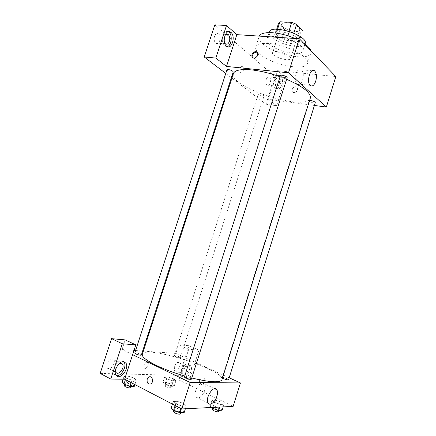 <?xml version="1.0" encoding="UTF-8"?>
<svg xmlns="http://www.w3.org/2000/svg" width="436" height="436" viewBox="0 0 436 436"><rect width="100%" height="100%" fill="white"/><g stroke="black" fill="none" stroke-linecap="round" stroke-linejoin="round"><path stroke-width="0.33" stroke-dasharray="2.18 1.64" d="M277.122 51.475C274.467 51.301 272.936 51.699 272.544 52.68C270.947 56.369 289.689 62.353 290.529 58.419C291.58 56.244 283.155 51.846 277.122 51.475M286.343 22.65C283.667 22.563 282.108 23.075 281.667 24.198C279.907 28.422 298.584 34.379 299.592 29.915C300.742 27.419 292.42 22.814 286.343 22.65M301.129 32.335L289.526 31.654L284.839 29.801L282.092 38.39L286.79 40.232L298.371 41.017L301.129 32.335L302.671 30.891M284.839 29.801L278.604 23.173M282.092 38.39L275.748 32.133L278.55 23.397M277.547 29.239L277.111 30.602L288.932 31.185M277.111 30.602L275.748 32.133M298.371 41.017L299.903 39.605L300.753 36.918L299.903 39.605M288.899 31.294L293.771 33.218L299.913 39.572M293.984 33.185C298.502 35.556 300.573 37.725 300.191 39.692C299.303 44.058 282.141 40.646 276.996 35.163C275.726 33.904 275.236 32.787 275.514 31.817C276.348 29.991 279.291 29.425 284.348 30.111M276.304 37.327C281.46 42.777 298.622 46.211 299.494 41.883C301.042 38.635 289.504 32.378 281.155 32.062C277.503 31.904 275.389 32.553 274.811 34.008C274.533 34.967 275.034 36.074 276.304 37.327M286.79 40.232L289.526 31.654M305.14 43.573C303.805 49.851 279.056 44.897 271.47 37.011C269.568 35.169 268.827 33.534 269.23 32.111M269.219 44.014C267.306 42.205 266.549 40.613 266.941 39.235C268.396 30.918 306.519 43.082 302.884 50.707C301.608 56.789 276.865 51.742 269.219 44.014M310.726 50.554L310.824 53.018C308.846 61.743 273.694 54.56 262.543 43.524C259.698 40.88 258.559 38.542 259.131 36.52L259.289 36.117M294.894 38.455L303.391 42.957M259.262 53.704C270.538 64.419 305.674 71.793 307.522 63.482C310.726 57.339 286.081 44.379 268.571 43.475C261.099 43.05 256.831 44.21 255.763 46.957C255.224 48.887 256.39 51.137 259.262 53.704M214.817 24.841L274.86 76.529L266.02 104.231L231.93 78.153M335.84 76.578L277.596 70.659L285.542 77.684L274.86 76.529M297.39 90.001C297.783 88.225 297.205 87.162 295.663 86.802C292.311 86.274 290.436 92.361 293.891 92.574C295.521 92.568 296.687 91.713 297.39 90.001C296.687 91.707 295.521 92.568 293.891 92.574C290.436 92.361 292.305 86.274 295.663 86.802C297.205 87.162 297.777 88.225 297.385 90.001M314.416 105.452L268.456 99.304L277.596 70.659M280.413 75.597C280.784 76.687 282.435 77.51 285.367 78.066L287.117 77.706M259.622 93.914L258.21 94.138C257.763 95.064 263.851 97.032 264.031 96.013C263.66 95.146 262.194 94.443 259.622 93.914M225.772 73.444L231.363 77.722M285.542 77.684L276.637 105.714L266.02 104.231M276.637 105.714L268.456 99.304M309.565 100.514L309.086 100.803C308.601 101.839 315.092 103.779 315.293 102.651M226.949 69.82C226.437 70.904 233.015 73.15 233.233 71.962M233.429 73.537C228.241 87.156 306.672 112.188 310.328 98.084M286.621 79.281L280.054 76.736M280.975 76.229C284.872 79.292 280.877 91.849 277.105 88.35C273.149 85.429 277.132 72.681 280.904 76.169L280.975 76.229M228.192 31.741C223.27 29.065 219.815 42.565 224.54 46.02L227.227 46.652M224.589 42.886C223.668 41.148 223.521 39.153 224.159 36.913L225.085 35.131M214.507 36.248C213.76 39.153 214.158 41.404 215.689 43.001C219.063 46.003 222.104 36.428 218.594 33.894C216.915 32.88 215.553 33.665 214.507 36.248M279.165 76.033L279.095 75.973C275.307 72.49 271.334 85.211 275.301 88.132C279.084 91.625 283.073 79.096 279.165 76.033M279.236 83.783C278.348 86.11 277.252 86.889 275.955 86.121C274.805 84.851 274.555 82.933 275.214 80.36C276.108 78.039 277.198 77.259 278.484 78.017C279.645 79.287 279.896 81.21 279.236 83.783M266.254 79.352C265.6 81.903 265.862 83.805 267.034 85.064C269.617 87.396 272.249 78.971 269.541 77.036C268.238 76.284 267.143 77.058 266.254 79.352M240.045 68.354C239.571 70.191 239.784 71.597 240.688 72.556C242.699 74.393 244.705 68.272 242.601 66.73C241.571 66.109 240.721 66.654 240.045 68.354C240.721 66.654 241.577 66.109 242.601 66.73C244.705 68.272 242.699 74.393 240.688 72.556C239.784 71.597 239.571 70.191 240.045 68.354M302.628 79.881C303.783 75.433 303.429 72.06 301.565 69.755C297.472 65.433 292.709 80.202 297.025 83.87C299.194 85.358 301.058 84.028 302.628 79.881M252.935 57.803L254.46 58.593C257.436 58.969 259.927 53.688 257.36 52.451M142.31 354.315C144.768 344.407 225.69 370.235 221.951 379.734M191.764 378.001L184.722 376.066M191.415 379.107L190.058 378.023C187.202 376.846 185.344 376.459 184.466 376.868M175.501 356.501L174.378 355.672C174.455 354.953 180.755 356.948 180.4 357.58C179.643 357.863 178.008 357.504 175.501 356.501M134.757 353.067C134.866 352.223 141.749 354.321 141.335 355.068M222.491 378.028L222.207 377.631C222.3 376.824 228.949 379.042 228.568 379.751M132.62 354.664L122.042 349.552L134.005 350.413M135.58 350.528L142.648 351.035M143.357 351.084L175.806 353.416L178.575 344.772L188.952 345.721L179.496 375.352L100.16 373.429M229.178 377.789L175.806 353.416M143.896 365.215L143.994 367.913C145.46 370.306 149.575 364.807 147.929 362.687C146.518 361.635 145.172 362.474 143.896 365.215C145.172 362.474 146.518 361.635 147.929 362.687C149.575 364.807 145.46 370.306 143.994 367.913L143.896 365.215M174.324 366.523L174.46 370.3C176.427 373.352 181.659 365.641 179.463 362.97C177.67 361.7 175.959 362.883 174.324 366.523M106.973 363.619L107.114 367.69C109.436 371.695 116.363 363.401 113.736 359.836C111.376 357.978 109.12 359.237 106.973 363.619M122.042 349.552L125.197 339.906M182.684 370.48C184.319 366.796 186.025 365.586 187.802 366.856L187.921 370.665C186.297 374.355 184.591 375.56 182.798 374.284L182.684 370.48M187.387 364.082C183.66 363.548 179 373.069 181.523 376.137C184.444 380.737 192.281 368.987 189.022 364.992L187.387 364.082M189.077 364.861L190.712 365.777C193.955 369.766 186.123 381.555 183.213 376.949C180.695 373.881 185.355 364.338 189.077 364.861M115.426 370.54L115.785 368.131L118.941 363.869M123.731 361.717L121.682 360.801C117.001 360.196 111.344 370.278 114.216 374.224L116.401 375.679M178.913 379.99L188.706 349.28L198.974 350.135L189.442 380.143L178.913 379.99L233.129 406.401M198.974 350.135L188.952 345.721M189.442 380.143L179.496 375.352M188.706 349.28L178.575 344.772M166.645 378.775L172.313 380.693L175.91 380.737L173.866 378.895L168.28 377.004L164.661 376.933L166.639 378.775L172.313 380.693L175.91 380.737L173.86 378.889L168.28 377.004L164.661 376.933L166.645 378.775L164.846 384.389L170.514 386.312L174.128 386.318L172.095 384.421L166.514 382.525L162.873 382.497L164.846 384.389M221.401 402.123L215.46 400.112L212.016 400.221L214.539 402.384L220.589 404.434L224 404.286L221.406 402.123L215.46 400.106L212.016 400.221L214.545 402.384L220.589 404.439L224 404.286L221.401 402.123L219.564 407.987L213.624 405.965L210.157 406.129L211.683 407.469M184.226 412.396L181.779 409.954L183.812 403.556L177.359 401.354L173.261 401.491L175.632 403.861M175.119 405.502L175.643 403.867L182.21 406.112L186.276 405.932L183.812 403.556L177.365 401.354L173.261 401.491L175.643 403.867L182.21 406.107L186.276 405.932L183.818 403.556M134.326 386.307L132.484 384.252L134.43 378.252L128.407 376.203L124.14 376.115L125.917 378.11L132.048 380.197L136.288 380.252L134.441 378.252M125.415 379.647L125.917 378.11L132.043 380.197L136.288 380.252L134.43 378.252L128.407 376.203L124.14 376.115L125.906 378.11M204.669 390.378C205.498 387.599 205.481 385.44 204.62 383.903C201.705 378.421 192.385 391.959 195.769 396.913C197.535 400.215 203.002 396.122 204.669 390.378M205.1 382.296C205.438 379.048 204.31 377.631 201.721 378.05C198.484 379.456 200.429 385.947 203.585 384.203L205.1 382.296M204.44 382.29L202.925 384.198C199.764 385.947 197.819 379.445 201.061 378.034C203.65 377.614 204.778 379.037 204.44 382.29M181.779 409.954L175.327 407.747L171.206 407.938M175.517 410.276L174.22 409.044C174.427 407.845 181.719 410.2 181.191 411.295C180.27 411.873 178.373 411.535 175.517 410.276M175.327 407.747L177.365 401.354M172.427 404.101L173.261 401.491M181.371 408.755L182.21 406.112M185.371 408.783L186.276 405.932M173.397 411.628C173.61 410.407 180.902 412.767 180.373 413.884M222.147 410.205L219.564 407.987M214.31 408.26L212.964 407.093C213.117 406.085 219.782 408.33 219.335 409.246C218.572 409.698 216.899 409.371 214.31 408.26M213.624 405.965L215.46 400.106M210.157 406.129L212.016 400.221M212.97 407.404L214.545 402.384M219.766 407.066L220.589 404.439M223.183 406.897L224 404.286M212.218 409.459C212.381 408.434 219.046 410.685 218.594 411.611M132.484 384.252L126.456 382.198L122.167 382.159M125.96 384.225L124.93 383.244C125.11 382.187 132.026 384.263 131.547 385.228C130.577 385.74 128.718 385.408 125.96 384.225M126.456 382.198L128.407 376.203M123.132 379.211L124.14 376.115M131.241 382.677L132.043 380.197M134.888 384.574L136.288 380.252M124.146 385.669C124.325 384.596 131.247 386.672 130.762 387.653M166.563 384.394L165.473 383.451C165.609 382.546 171.931 384.547 171.517 385.364C170.716 385.773 169.064 385.451 166.563 384.394M172.095 384.421L173.86 378.889M166.514 382.525L168.28 377.004M162.873 382.497L164.661 376.933M170.514 386.312L172.313 380.693M174.128 386.318L175.91 380.737M165.849 386.634L164.759 385.68C164.901 384.765 171.223 386.765 170.803 387.593C170.002 388.013 168.345 387.697 165.849 386.634M281.667 24.198L272.544 52.68M299.592 29.915L290.529 58.419M299.494 41.883L300.191 39.692M274.811 34.008L275.514 31.817M275.803 31.915L276.664 29.228M302.884 50.707L304.987 44.063M266.941 39.235L269.077 32.602M307.522 63.482L310.824 53.018M255.763 46.957L259.131 36.52M226.486 46.172L224.54 46.02M215.689 43.001L225.303 43.742M218.594 33.894L225.913 34.373M280.904 76.169L279.095 75.973M277.105 88.35L275.301 88.132M267.034 85.064L275.955 86.121M269.541 77.036L278.484 78.017M312.04 70.785L301.565 69.755M310.17 85.363L297.025 83.87M253.834 58.059L254.46 58.593M180.4 357.58L264.031 96.013M174.378 355.672L258.21 94.138M222.207 377.631L309.086 100.803M174.46 370.3L182.798 374.284M179.463 362.97L187.802 366.856M190.712 365.777L189.022 364.992M183.213 376.949L181.523 376.137M107.114 367.69L115.911 372.235M113.736 359.836L120.614 363.286M115.998 375.151L114.216 374.224M214.577 388.65L204.62 383.903M208.043 403.017L195.769 396.913M201.721 378.05L201.061 378.034M203.585 384.203L202.925 384.198M180.782 412.598L181.191 411.295M173.773 410.45L174.22 409.044M218.976 410.39L219.335 409.246M212.594 408.27L212.964 407.093M131.198 386.307L131.547 385.228M124.549 384.427L124.93 383.244M170.803 387.593L171.517 385.364M164.759 385.68L165.473 383.451"/><path stroke-width="0.65" d="M293.81 33.098L296.605 24.312L302.671 30.891M277.547 29.239L279.934 21.8L278.604 23.173L276.664 29.228M279.934 21.8L291.744 22.378L296.605 24.312M288.932 31.185L291.744 22.378M284.348 30.111L293.984 33.185M269.077 32.602L269.23 32.111C270.772 23.528 308.857 35.687 305.14 43.573L304.987 44.063M259.289 36.117C261.137 30.738 279.825 31.73 294.894 38.455M303.391 42.957C307.451 45.66 309.898 48.194 310.726 50.554M226.497 25.495L215.831 58.07L226.497 66.425L236.846 34.646L226.497 25.495L214.817 24.841L204.25 56.974L225.772 73.444M236.846 34.646L299.33 38.744L335.84 76.578L326.351 107.049L314.416 105.452M287.117 77.706C287.695 76.474 280.653 74.262 280.413 75.597L184.466 376.868C184.003 377.718 191.3 380.067 191.415 379.107L287.117 77.706M215.831 58.07L204.25 56.974M231.363 77.722L231.93 78.153M226.497 66.425L288.518 72.79L326.351 107.049M222.491 378.028L223.597 378.655C226.191 379.707 227.848 380.072 228.568 379.751L315.293 102.651C314.972 101.762 313.484 101.054 310.824 100.525L309.565 100.514M228.339 69.531L226.949 69.82L134.757 353.067L135.819 353.918C138.583 355.04 140.419 355.422 141.335 355.068L233.233 71.962C232.808 70.904 231.173 70.092 228.339 69.531M280.054 76.736C269.862 73.144 260.357 70.866 251.545 69.902C240.77 68.948 234.732 70.158 233.429 73.537L142.31 354.315C141.716 356.79 146.376 360.485 156.29 365.395C164.492 369.319 173.975 372.873 184.722 376.066M191.764 378.001C210.027 382.361 220.087 382.939 221.951 379.734L310.328 98.084C311.113 92.917 303.211 86.65 286.621 79.281M252.019 54.598C252.809 52.674 254.084 51.688 255.85 51.633C259.491 51.77 257.398 58.462 253.834 58.059C252.161 57.732 251.556 56.582 252.019 54.598M288.518 72.79L299.33 38.744M315.702 81.298C314.127 85.505 312.285 86.862 310.17 85.363C305.963 81.657 310.764 66.681 314.748 71.052C316.552 73.379 316.874 76.796 315.702 81.298M230.987 32.417C236.05 36.455 231.407 50.685 226.486 46.172C221.352 42.325 225.952 27.855 230.878 32.324L230.987 32.417M227.227 46.652C231.412 45.769 232.77 35.185 229.036 32.297L228.192 31.741M225.085 35.131C226.11 33.948 227.156 33.746 228.23 34.531C229.761 36.144 230.148 38.422 229.396 41.366C228.344 43.992 226.982 44.783 225.303 43.742L224.589 42.886M257.36 52.451L256.472 52.184C254.711 52.238 253.436 53.225 252.64 55.143L252.935 57.803M134.005 350.413L135.58 350.528M142.648 351.035L143.357 351.084M132.62 354.664L135.803 344.881L122.298 343.759L110.749 379.037L124.62 379.233L132.62 354.664L190.167 382.492L240.438 382.933L229.178 377.789M122.298 343.759L111.594 338.663L100.16 373.429L110.749 379.037M111.594 338.663L125.197 339.906L135.803 344.881M118.941 363.869C120.505 362.986 121.704 363.112 122.532 364.251C125.127 367.826 118.2 376.257 115.911 372.235L115.426 370.54M116.401 375.679C121.175 376.693 127.154 366.251 124.151 362.245L123.731 361.717M123.47 361.695L125.933 363.134C129.824 368.475 119.448 381.206 115.998 375.151C113.137 371.205 118.794 361.09 123.47 361.695M124.62 379.233L181.763 408.963L233.129 406.401L240.438 382.933M216.872 396.286C215.182 402.117 209.765 406.33 208.043 403.017C204.746 398.057 214.038 384.247 216.872 389.746C217.706 391.288 217.706 393.468 216.872 396.286M181.763 408.963L190.167 382.492M147.199 379.178L148.883 377.031C152.24 375.113 154.17 382.307 150.709 383.936C147.918 384.421 146.752 382.841 147.199 379.178C146.752 382.841 147.924 384.421 150.714 383.936C154.17 382.307 152.24 375.113 148.883 377.031L147.199 379.178M172.427 404.101L171.206 407.938L173.566 410.38L180.139 412.63L184.226 412.396L185.371 408.783M173.566 410.38L175.119 405.502M180.139 412.63L181.371 408.755M180.782 412.598L180.373 413.884C179.441 414.473 177.55 414.135 174.689 412.876L173.397 411.628L173.773 410.45M211.683 407.469L212.675 408.347L218.725 410.407L222.147 410.205L223.183 406.897M212.675 408.347L212.97 407.404M218.725 410.407L219.766 407.066M218.976 410.39L218.594 411.611C217.826 412.08 216.152 411.753 213.564 410.636L212.218 409.459L212.594 408.27M123.132 379.211L122.167 382.159L123.928 384.214L130.059 386.307L134.326 386.307L134.888 384.574M123.928 384.214L125.415 379.647M130.059 386.307L131.241 382.677M131.198 386.307L130.762 387.653C129.786 388.176 127.922 387.844 125.17 386.656L124.146 385.669L124.549 384.427M230.878 32.324L228.922 32.199M225.913 34.373L228.23 34.531M314.748 71.052L312.04 70.785M255.85 51.633L256.472 52.184M120.614 363.286L122.532 364.251M125.933 363.134L124.151 362.245M216.872 389.746L214.577 388.65"/></g></svg>
